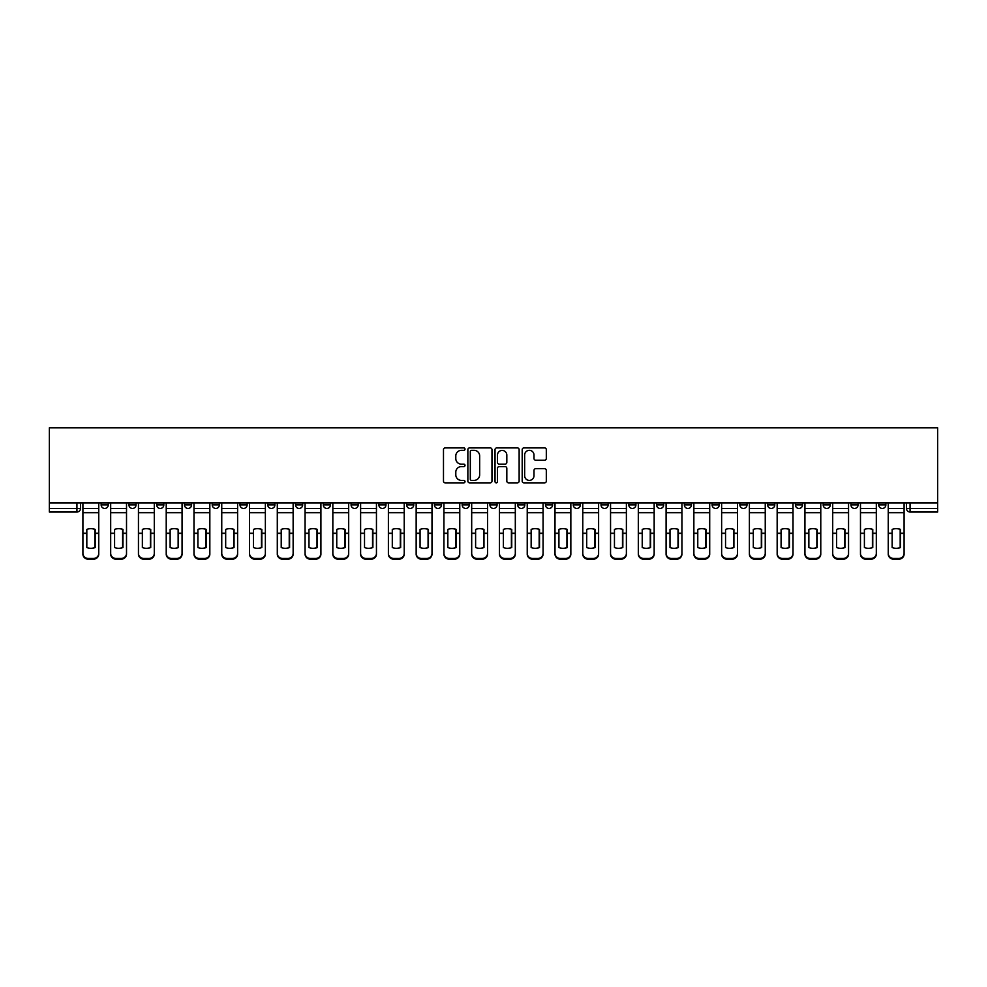 <?xml version="1.0" encoding="UTF-8"?>
<svg xmlns="http://www.w3.org/2000/svg" width="987" height="987" viewBox="0 0 987 987"><rect width="100%" height="100%" fill="white"/><g stroke="black" fill="none" stroke-linecap="round" stroke-linejoin="round"><path stroke-width="1.48" d="M465.013 449.122A1.221 1.221 0 0 0 463.791 447.901L445.236 447.901A1.752 1.752 0 0 0 443.484 449.653L443.484 481.101A1.752 1.752 0 0 0 445.236 482.853L463.791 482.853A1.221 1.221 0 0 0 465.013 481.619A1.221 1.221 0 0 0 463.791 480.398L461.398 480.398A5.589 5.589 0 0 1 455.797 474.809L455.797 472.193A5.589 5.589 0 0 1 461.398 466.592L463.791 466.592A1.221 1.221 0 0 0 465.013 465.37A1.221 1.221 0 0 0 463.791 464.149L461.398 464.149A5.589 5.589 0 0 1 455.797 458.56L455.797 455.932A5.589 5.589 0 0 1 461.398 450.343L463.791 450.343A1.221 1.221 0 0 0 465.013 449.122M850.954 502.938L850.954 504.888L858.073 504.888A3.566 3.566 0 0 1 854.52 508.453A3.566 3.566 0 0 1 850.954 504.888L850.954 502.938M823.183 502.938L823.183 504.888L830.301 504.888A3.566 3.566 0 0 1 826.748 508.453A3.566 3.566 0 0 1 823.183 504.888L823.183 502.938M656.565 502.938L656.565 504.888L663.683 504.888A3.566 3.566 0 0 1 660.118 508.453A3.566 3.566 0 0 1 656.565 504.888L656.565 502.938M628.793 502.938L628.793 504.888L635.912 504.888A3.566 3.566 0 0 1 632.359 508.453A3.566 3.566 0 0 1 628.793 504.888L628.793 502.938M601.021 502.938L601.021 504.888L608.14 504.888A3.566 3.566 0 0 1 604.587 508.453A3.566 3.566 0 0 1 601.021 504.888L601.021 502.938M545.478 502.938L545.478 504.888L552.597 504.888A3.566 3.566 0 0 1 549.043 508.453A3.566 3.566 0 0 1 545.478 504.888L545.478 502.938M489.934 504.888L489.934 502.938L489.934 504.888A3.566 3.566 0 0 0 493.5 508.453A3.566 3.566 0 0 1 489.934 504.888L497.066 504.888A3.566 3.566 0 0 1 493.5 508.453A3.566 3.566 0 0 0 497.066 504.888L497.066 502.938L497.066 504.888M462.175 504.888L462.175 502.938L462.175 504.888A3.566 3.566 0 0 0 465.728 508.453A3.566 3.566 0 0 1 462.175 504.888L469.294 504.888A3.566 3.566 0 0 1 465.728 508.453M434.403 504.888L434.403 502.938L434.403 504.888A3.566 3.566 0 0 0 437.957 508.453A3.566 3.566 0 0 1 434.403 504.888L441.522 504.888A3.566 3.566 0 0 1 437.957 508.453A3.566 3.566 0 0 0 441.522 504.888L441.522 502.938L441.522 504.888M406.632 502.938L406.632 504.888L413.75 504.888A3.566 3.566 0 0 1 410.185 508.453A3.566 3.566 0 0 1 406.632 504.888L406.632 502.938M378.86 502.938L378.86 504.888L385.979 504.888A3.566 3.566 0 0 1 382.413 508.453A3.566 3.566 0 0 1 378.86 504.888L378.86 502.938M351.088 502.938L351.088 504.888L358.207 504.888A3.566 3.566 0 0 1 354.641 508.453A3.566 3.566 0 0 1 351.088 504.888L351.088 502.938M323.317 504.888L323.317 502.938L323.317 504.888A3.566 3.566 0 0 0 326.882 508.453A3.566 3.566 0 0 1 323.317 504.888L330.435 504.888A3.566 3.566 0 0 1 326.882 508.453M267.773 504.888L267.773 502.938L267.773 504.888A3.566 3.566 0 0 0 271.339 508.453A3.566 3.566 0 0 1 267.773 504.888L274.892 504.888A3.566 3.566 0 0 1 271.339 508.453A3.566 3.566 0 0 0 274.892 504.888L274.892 502.938L274.892 504.888M240.001 504.888L240.001 502.938L240.001 504.888A3.566 3.566 0 0 0 243.567 508.453A3.566 3.566 0 0 1 240.001 504.888L247.12 504.888A3.566 3.566 0 0 1 243.567 508.453A3.566 3.566 0 0 0 247.12 504.888L247.12 502.938L247.12 504.888M212.23 504.888L212.23 502.938L212.23 504.888A3.566 3.566 0 0 0 215.795 508.453A3.566 3.566 0 0 1 212.23 504.888L219.361 504.888A3.566 3.566 0 0 1 215.795 508.453A3.566 3.566 0 0 0 219.361 504.888L219.361 502.938L219.361 504.888M184.47 504.888L184.47 502.938L184.47 504.888A3.566 3.566 0 0 0 188.023 508.453A3.566 3.566 0 0 1 184.47 504.888L191.589 504.888A3.566 3.566 0 0 1 188.023 508.453M156.699 504.888L156.699 502.938L156.699 504.888A3.566 3.566 0 0 0 160.252 508.453A3.566 3.566 0 0 1 156.699 504.888L163.817 504.888A3.566 3.566 0 0 1 160.252 508.453A3.566 3.566 0 0 0 163.817 504.888L163.817 502.938L163.817 504.888M128.927 504.888L128.927 502.938L128.927 504.888A3.566 3.566 0 0 0 132.48 508.453A3.566 3.566 0 0 1 128.927 504.888L136.046 504.888A3.566 3.566 0 0 1 132.48 508.453A3.566 3.566 0 0 0 136.046 504.888L136.046 502.938L136.046 504.888M544.565 460.213A1.752 1.752 0 0 0 546.317 458.474L546.317 449.653A1.752 1.752 0 0 0 544.565 447.901L523.949 447.901A1.752 1.752 0 0 0 522.197 449.653L522.197 481.101A1.752 1.752 0 0 0 523.949 482.853L544.565 482.853A1.752 1.752 0 0 0 546.317 481.101L546.317 470.441A1.752 1.752 0 0 0 544.565 468.689L535.744 468.689A1.752 1.752 0 0 0 533.992 470.441L533.992 475.722A4.676 4.676 0 0 1 529.316 480.398A4.676 4.676 0 0 1 524.652 475.722L524.652 455.019A4.676 4.676 0 0 1 529.316 450.343A4.676 4.676 0 0 1 533.992 455.019L533.992 458.474A1.752 1.752 0 0 0 535.744 460.213L544.565 460.213M937.65 502.938L49.35 502.938L49.35 427.815L937.65 427.815L937.65 512.019L910.063 512.019A3.566 3.566 0 0 1 906.498 508.453L937.65 508.453M491.97 449.653A1.752 1.752 0 0 0 490.218 447.901L469.602 447.901A1.752 1.752 0 0 0 467.863 449.653L467.863 481.101A1.752 1.752 0 0 0 469.602 482.853L490.218 482.853A1.752 1.752 0 0 0 491.97 481.101L491.97 449.653M496.782 447.901L517.398 447.901A1.752 1.752 0 0 1 519.137 449.653L519.137 481.101A1.752 1.752 0 0 1 517.398 482.853L508.576 482.853A1.752 1.752 0 0 1 506.825 481.101L506.825 468.344A1.752 1.752 0 0 0 505.073 466.592L499.225 466.592A1.752 1.752 0 0 0 497.473 468.344L497.473 481.619A1.221 1.221 0 0 1 496.251 482.853A1.221 1.221 0 0 1 495.03 481.619L495.03 449.653A1.752 1.752 0 0 1 496.782 447.901M906.498 502.938L906.498 508.453M80.502 502.938L80.502 508.453L80.502 502.938M76.937 502.938L76.937 512.019L49.35 512.019L49.35 508.453L80.502 508.453A3.566 3.566 0 0 1 76.937 512.019A3.566 3.566 0 0 0 80.502 508.453M49.35 502.938L49.35 508.453M885.845 502.938L885.845 504.888A3.566 3.566 0 0 1 882.292 508.453A3.566 3.566 0 0 1 878.726 504.888L885.845 504.888M878.726 502.938L878.726 504.888M858.073 502.938L858.073 504.888M830.301 502.938L830.301 504.888L830.301 502.938M802.53 502.938L802.53 504.888A3.566 3.566 0 0 1 798.976 508.453A3.566 3.566 0 0 1 795.411 504.888L802.53 504.888M795.411 502.938L795.411 504.888M774.77 502.938L774.77 504.888A3.566 3.566 0 0 1 771.205 508.453A3.566 3.566 0 0 1 767.639 504.888L774.77 504.888M767.639 502.938L767.639 504.888M746.999 502.938L746.999 504.888A3.566 3.566 0 0 1 743.433 508.453A3.566 3.566 0 0 1 739.88 504.888L746.999 504.888M739.88 502.938L739.88 504.888M719.227 502.938L719.227 504.888A3.566 3.566 0 0 1 715.661 508.453A3.566 3.566 0 0 1 712.108 504.888L719.227 504.888M712.108 502.938L712.108 504.888M691.455 502.938L691.455 504.888A3.566 3.566 0 0 1 687.89 508.453A3.566 3.566 0 0 1 684.336 504.888L691.455 504.888M684.336 502.938L684.336 504.888M663.683 502.938L663.683 504.888A3.566 3.566 0 0 1 660.118 508.453M635.912 502.938L635.912 504.888M608.14 504.888L608.14 502.938L608.14 504.888A3.566 3.566 0 0 1 604.587 508.453M580.368 502.938L580.368 504.888A3.566 3.566 0 0 1 576.815 508.453A3.566 3.566 0 0 1 573.25 504.888A3.566 3.566 0 0 0 576.815 508.453A3.566 3.566 0 0 0 580.368 504.888L573.25 504.888L573.25 502.938M552.597 504.888L552.597 502.938L552.597 504.888A3.566 3.566 0 0 1 549.043 508.453M524.825 502.938L524.825 504.888A3.566 3.566 0 0 1 521.272 508.453A3.566 3.566 0 0 1 517.706 504.888A3.566 3.566 0 0 0 521.272 508.453M517.706 502.938L517.706 504.888L524.825 504.888M469.294 502.938L469.294 504.888L469.294 502.938M413.75 504.888L413.75 502.938L413.75 504.888A3.566 3.566 0 0 1 410.185 508.453M385.979 504.888L385.979 502.938L385.979 504.888A3.566 3.566 0 0 1 382.413 508.453M358.207 504.888L358.207 502.938L358.207 504.888A3.566 3.566 0 0 1 354.641 508.453M330.435 502.938L330.435 504.888L330.435 502.938M302.664 504.888L302.664 502.938L302.664 504.888A3.566 3.566 0 0 1 299.11 508.453A3.566 3.566 0 0 1 295.545 504.888L302.664 504.888A3.566 3.566 0 0 1 299.11 508.453M295.545 502.938L295.545 504.888M191.589 502.938L191.589 504.888L191.589 502.938M108.274 502.938L108.274 504.888A3.566 3.566 0 0 1 104.708 508.453A3.566 3.566 0 0 1 101.155 504.888A3.566 3.566 0 0 0 104.708 508.453A3.566 3.566 0 0 0 108.274 504.888L108.274 502.938M101.155 502.938L101.155 504.888L108.274 504.888M471.527 450.343A1.221 1.221 0 0 0 470.305 451.565L470.305 479.176A1.221 1.221 0 0 0 471.527 480.398L474.056 480.398A5.589 5.589 0 0 0 479.657 474.809L479.657 455.932A5.589 5.589 0 0 0 474.056 450.343L471.527 450.343M506.825 455.106A4.676 4.676 0 0 0 502.149 450.43A4.676 4.676 0 0 0 497.473 455.106L497.473 462.397A1.752 1.752 0 0 0 499.225 464.149L505.073 464.149A1.752 1.752 0 0 0 506.825 462.397L506.825 455.106M94.838 547.674L94.838 529.266M90.829 528.662A11.042 9.71 180 0 1 94.838 529.39M82.908 534.226L82.908 553.386A5.342 5.071 0 0 0 88.25 558.457L93.407 558.457A5.342 5.071 0 0 0 98.749 553.386L98.749 554.126A5.342 5.071 180 0 1 93.407 559.185L93.407 558.457M90.829 548.328A11.042 10.462 180 0 0 94.838 547.538M95.184 533.486L95.184 529.39A11.042 9.71 180 0 0 91.001 528.662A11.042 9.71 180 0 0 86.819 529.39L86.819 547.538A11.042 10.462 180 0 0 95.184 547.538L95.184 533.486L98.749 533.486L98.749 553.386M98.749 502.938L98.749 533.486M82.908 502.938L82.908 553.386M88.25 558.457L88.25 559.185L93.407 559.185M88.25 559.185A5.342 5.071 180 0 1 82.908 554.126M122.598 547.674L122.598 529.266M118.6 528.662A11.042 9.71 180 0 1 122.598 529.39M110.68 534.226L110.68 553.386A5.342 5.071 0 0 0 116.022 558.457L121.179 558.457A5.342 5.071 0 0 0 126.521 553.386L126.521 554.126A5.342 5.071 180 0 1 121.179 559.185L121.179 558.457M118.6 548.328A11.042 10.462 180 0 0 122.598 547.538M150.369 547.674L150.369 529.266M146.372 528.662A11.042 9.71 180 0 1 150.369 529.39M138.451 534.226L138.451 553.386A5.342 5.071 0 0 0 143.794 558.457L148.951 558.457A5.342 5.071 0 0 0 154.293 553.386L154.293 554.126A5.342 5.071 180 0 1 148.951 559.185L148.951 558.457M146.372 548.328A11.042 10.462 180 0 0 150.369 547.538M122.956 533.486L122.956 529.39A11.042 9.71 180 0 0 118.773 528.662A11.042 9.71 180 0 0 114.591 529.39L114.591 547.538A11.042 10.462 180 0 0 122.956 547.538L122.956 533.486L126.521 533.486L126.521 553.386M126.521 502.938L126.521 533.486M110.68 502.938L110.68 553.386M116.022 558.457L116.022 559.185L121.179 559.185M116.022 559.185A5.342 5.071 180 0 1 110.68 554.126M150.727 533.486L150.727 529.39A11.042 9.71 180 0 0 146.545 528.662A11.042 9.71 180 0 0 142.362 529.39L142.362 547.538A11.042 10.462 180 0 0 150.727 547.538L150.727 533.486L154.293 533.486L154.293 553.386M154.293 502.938L154.293 533.486M138.451 502.938L138.451 553.386M143.794 558.457L143.794 559.185L148.951 559.185M143.794 559.185A5.342 5.071 180 0 1 138.451 554.126M178.141 547.674L178.141 529.266M174.144 528.662A11.042 9.71 180 0 1 178.141 529.39M166.223 534.226L166.223 553.386A5.342 5.071 0 0 0 171.553 558.457L176.722 558.457A5.342 5.071 0 0 0 182.064 553.386L182.064 554.126A5.342 5.071 180 0 1 176.722 559.185L176.722 558.457M174.144 548.328A11.042 10.462 180 0 0 178.141 547.538M205.913 547.674L205.913 529.266M201.916 528.662A11.042 9.71 180 0 1 205.913 529.39M193.983 534.226L193.983 553.386A5.342 5.071 0 0 0 199.325 558.457L204.494 558.457A5.342 5.071 0 0 0 209.836 553.386L209.836 554.126A5.342 5.071 180 0 1 204.494 559.185L204.494 558.457M201.916 548.328A11.042 10.462 180 0 0 205.913 547.538M233.685 547.674L233.685 529.266M229.675 528.662A11.042 9.71 180 0 1 233.685 529.39M221.754 534.226L221.754 553.386A5.342 5.071 0 0 0 227.096 558.457L232.266 558.457A5.342 5.071 0 0 0 237.608 553.386L237.608 554.126A5.342 5.071 180 0 1 232.266 559.185L232.266 558.457M229.675 548.328A11.042 10.462 180 0 0 233.685 547.538M178.499 533.486L178.499 529.39A11.042 9.71 180 0 0 174.317 528.662A11.042 9.71 180 0 0 170.134 529.39L170.134 547.538A11.042 10.462 180 0 0 178.499 547.538L178.499 533.486L182.064 533.486L182.064 553.386M182.064 502.938L182.064 533.486M166.223 502.938L166.223 553.386M171.553 558.457L171.553 559.185L176.722 559.185M171.553 559.185A5.342 5.071 180 0 1 166.223 554.126M206.271 533.486L206.271 529.39A11.042 9.71 180 0 0 202.088 528.662A11.042 9.71 180 0 0 197.906 529.39L197.906 547.538A11.042 10.462 180 0 0 206.271 547.538L206.271 533.486L209.836 533.486L209.836 553.386M209.836 502.938L209.836 533.486M193.983 502.938L193.983 553.386M199.325 558.457L199.325 559.185L204.494 559.185M199.325 559.185A5.342 5.071 180 0 1 193.983 554.126M234.042 533.486L234.042 529.39A11.042 9.71 180 0 0 229.86 528.662A11.042 9.71 180 0 0 225.678 529.39L225.678 547.538A11.042 10.462 180 0 0 234.042 547.538L234.042 533.486L237.608 533.486L237.608 553.386M237.608 502.938L237.608 533.486M221.754 502.938L221.754 553.386M227.096 558.457L227.096 559.185L232.266 559.185M227.096 559.185A5.342 5.071 180 0 1 221.754 554.126M261.456 547.674L261.456 529.266M257.447 528.662A11.042 9.71 180 0 1 261.456 529.39M249.526 534.226L249.526 553.386A5.342 5.071 0 0 0 254.868 558.457L260.037 558.457A5.342 5.071 0 0 0 265.367 553.386L265.367 554.126A5.342 5.071 180 0 1 260.037 559.185L260.037 558.457M257.447 548.328A11.042 10.462 180 0 0 261.456 547.538M261.814 533.486L261.814 529.39A11.042 9.71 180 0 0 257.632 528.662A11.042 9.71 180 0 0 253.449 529.39L253.449 547.538A11.042 10.462 180 0 0 261.814 547.538L261.814 533.486L265.367 533.486L265.367 553.386M265.367 502.938L265.367 533.486M249.526 502.938L249.526 553.386M254.868 558.457L254.868 559.185L260.037 559.185M254.868 559.185A5.342 5.071 180 0 1 249.526 554.126M289.228 547.674L289.228 529.266M285.218 528.662A11.042 9.71 180 0 1 289.228 529.39M277.298 534.226L277.298 553.386A5.342 5.071 0 0 0 282.64 558.457L287.797 558.457A5.342 5.071 0 0 0 293.139 553.386L293.139 554.126A5.342 5.071 180 0 1 287.797 559.185L287.797 558.457M285.218 548.328A11.042 10.462 180 0 0 289.228 547.538M289.586 533.486L289.586 529.39A11.042 9.71 180 0 0 285.403 528.662A11.042 9.71 180 0 0 281.221 529.39L281.221 547.538A11.042 10.462 180 0 0 289.586 547.538L289.586 533.486L293.139 533.486L293.139 553.386M293.139 502.938L293.139 533.486M277.298 502.938L277.298 553.386M282.64 558.457L282.64 559.185L287.797 559.185M282.64 559.185A5.342 5.071 180 0 1 277.298 554.126M317 547.674L317 529.266M312.99 528.662A11.042 9.71 180 0 1 317 529.39M305.069 534.226L305.069 553.386A5.342 5.071 0 0 0 310.411 558.457L315.569 558.457A5.342 5.071 0 0 0 320.911 553.386L320.911 554.126A5.342 5.071 180 0 1 315.569 559.185L315.569 558.457M312.99 548.328A11.042 10.462 180 0 0 317 547.538M317.358 533.486L317.358 529.39A11.042 9.71 180 0 0 313.175 528.662A11.042 9.71 180 0 0 308.98 529.39L308.98 547.538A11.042 10.462 180 0 0 317.358 547.538L317.358 533.486L320.911 533.486L320.911 553.386M320.911 502.938L320.911 533.486M305.069 502.938L305.069 553.386M310.411 558.457L310.411 559.185L315.569 559.185M310.411 559.185A5.342 5.071 180 0 1 305.069 554.126M344.771 547.674L344.771 529.266M340.762 528.662A11.042 9.71 180 0 1 344.771 529.39M332.841 534.226L332.841 553.386A5.342 5.071 0 0 0 338.183 558.457L343.34 558.457A5.342 5.071 0 0 0 348.682 553.386L348.682 554.126A5.342 5.071 180 0 1 343.34 559.185L343.34 558.457M340.762 548.328A11.042 10.462 180 0 0 344.771 547.538M345.129 533.486L345.129 529.39A11.042 9.71 180 0 0 340.934 528.662A11.042 9.71 180 0 0 336.752 529.39L336.752 547.538A11.042 10.462 180 0 0 345.129 547.538L345.129 533.486L348.682 533.486L348.682 553.386M348.682 502.938L348.682 533.486M332.841 502.938L332.841 553.386M338.183 558.457L338.183 559.185L343.34 559.185M338.183 559.185A5.342 5.071 180 0 1 332.841 554.126M372.543 547.674L372.543 529.266M368.533 528.662A11.042 9.71 180 0 1 372.543 529.39M360.613 534.226L360.613 553.386A5.342 5.071 0 0 0 365.955 558.457L371.112 558.457A5.342 5.071 0 0 0 376.454 553.386L376.454 554.126A5.342 5.071 180 0 1 371.112 559.185L371.112 558.457M368.533 548.328A11.042 10.462 180 0 0 372.543 547.538M400.303 547.674L400.303 529.266M396.305 528.662A11.042 9.71 180 0 1 400.303 529.39M388.385 534.226L388.385 553.386A5.342 5.071 0 0 0 393.727 558.457L398.884 558.457A5.342 5.071 0 0 0 404.226 553.386L404.226 554.126A5.342 5.071 180 0 1 398.884 559.185L398.884 558.457M396.305 548.328A11.042 10.462 180 0 0 400.303 547.538M428.074 547.674L428.074 529.266M424.077 528.662A11.042 9.71 180 0 1 428.074 529.39M416.156 534.226L416.156 553.386A5.342 5.071 0 0 0 421.498 558.457L426.655 558.457A5.342 5.071 0 0 0 431.998 553.386L431.998 554.126A5.342 5.071 180 0 1 426.655 559.185L426.655 558.457M424.077 548.328A11.042 10.462 180 0 0 428.074 547.538M455.846 547.674L455.846 529.266M451.849 528.662A11.042 9.71 180 0 1 455.846 529.39M443.928 534.226L443.928 553.386A5.342 5.071 0 0 0 449.258 558.457L454.427 558.457A5.342 5.071 0 0 0 459.769 553.386L459.769 554.126A5.342 5.071 180 0 1 454.427 559.185L454.427 558.457M451.849 548.328A11.042 10.462 180 0 0 455.846 547.538M483.618 547.674L483.618 529.266M479.62 528.662A11.042 9.71 180 0 1 483.618 529.39M471.687 534.226L471.687 553.386A5.342 5.071 0 0 0 477.029 558.457L482.199 558.457A5.342 5.071 0 0 0 487.541 553.386L487.541 554.126A5.342 5.071 180 0 1 482.199 559.185L482.199 558.457M479.62 548.328A11.042 10.462 180 0 0 483.618 547.538M511.389 547.674L511.389 529.266M507.38 528.662A11.042 9.71 180 0 1 511.389 529.39M499.459 534.226L499.459 553.386A5.342 5.071 0 0 0 504.801 558.457L509.971 558.457A5.342 5.071 0 0 0 515.313 553.386L515.313 554.126A5.342 5.071 180 0 1 509.971 559.185L509.971 558.457M507.38 548.328A11.042 10.462 180 0 0 511.389 547.538M372.889 533.486L372.889 529.39A11.042 9.71 180 0 0 368.706 528.662A11.042 9.71 180 0 0 364.524 529.39L364.524 547.538A11.042 10.462 180 0 0 372.889 547.538L372.889 533.486L376.454 533.486L376.454 553.386M376.454 502.938L376.454 533.486M360.613 502.938L360.613 553.386M365.955 558.457L365.955 559.185L371.112 559.185M365.955 559.185A5.342 5.071 180 0 1 360.613 554.126M400.66 533.486L400.66 529.39A11.042 9.71 180 0 0 396.478 528.662A11.042 9.71 180 0 0 392.295 529.39L392.295 547.538A11.042 10.462 180 0 0 400.66 547.538L400.66 533.486L404.226 533.486L404.226 553.386M404.226 502.938L404.226 533.486M388.385 502.938L388.385 553.386M393.727 558.457L393.727 559.185L398.884 559.185M393.727 559.185A5.342 5.071 180 0 1 388.385 554.126M428.432 533.486L428.432 529.39A11.042 9.71 180 0 0 424.25 528.662A11.042 9.71 180 0 0 420.067 529.39L420.067 547.538A11.042 10.462 180 0 0 428.432 547.538L428.432 533.486L431.998 533.486L431.998 553.386M431.998 502.938L431.998 533.486M416.156 502.938L416.156 553.386M421.498 558.457L421.498 559.185L426.655 559.185M421.498 559.185A5.342 5.071 180 0 1 416.156 554.126M456.204 533.486L456.204 529.39A11.042 9.71 180 0 0 452.021 528.662A11.042 9.71 180 0 0 447.839 529.39L447.839 547.538A11.042 10.462 180 0 0 456.204 547.538L456.204 533.486L459.769 533.486L459.769 553.386M459.769 502.938L459.769 533.486M443.928 502.938L443.928 553.386M449.258 558.457L449.258 559.185L454.427 559.185M449.258 559.185A5.342 5.071 180 0 1 443.928 554.126M483.975 533.486L483.975 529.39A11.042 9.71 180 0 0 479.793 528.662A11.042 9.71 180 0 0 475.611 529.39L475.611 547.538A11.042 10.462 180 0 0 483.975 547.538L483.975 533.486L487.541 533.486L487.541 553.386M487.541 502.938L487.541 533.486M471.687 502.938L471.687 553.386M477.029 558.457L477.029 559.185L482.199 559.185M477.029 559.185A5.342 5.071 180 0 1 471.687 554.126M511.747 533.486L511.747 529.39A11.042 9.71 180 0 0 507.565 528.662A11.042 9.71 180 0 0 503.382 529.39L503.382 547.538A11.042 10.462 180 0 0 511.747 547.538L511.747 533.486L515.313 533.486L515.313 553.386M515.313 502.938L515.313 533.486M499.459 502.938L499.459 553.386M504.801 558.457L504.801 559.185L509.971 559.185M504.801 559.185A5.342 5.071 180 0 1 499.459 554.126M539.161 547.674L539.161 529.266M535.151 528.662A11.042 9.71 180 0 1 539.161 529.39M527.231 534.226L527.231 553.386A5.342 5.071 0 0 0 532.573 558.457L537.742 558.457A5.342 5.071 0 0 0 543.072 553.386L543.072 554.126A5.342 5.071 180 0 1 537.742 559.185L537.742 558.457M535.151 548.328A11.042 10.462 180 0 0 539.161 547.538M539.519 533.486L539.519 529.39A11.042 9.71 180 0 0 535.336 528.662A11.042 9.71 180 0 0 531.154 529.39L531.154 547.538A11.042 10.462 180 0 0 539.519 547.538L539.519 533.486L543.072 533.486L543.072 553.386M543.072 502.938L543.072 533.486M527.231 502.938L527.231 553.386M532.573 558.457L532.573 559.185L537.742 559.185M532.573 559.185A5.342 5.071 180 0 1 527.231 554.126M566.933 547.674L566.933 529.266M562.923 528.662A11.042 9.71 180 0 1 566.933 529.39M555.002 534.226L555.002 553.386A5.342 5.071 0 0 0 560.345 558.457L565.502 558.457A5.342 5.071 0 0 0 570.844 553.386L570.844 554.126A5.342 5.071 180 0 1 565.502 559.185L565.502 558.457M562.923 548.328A11.042 10.462 180 0 0 566.933 547.538M567.291 533.486L567.291 529.39A11.042 9.71 180 0 0 563.108 528.662A11.042 9.71 180 0 0 558.926 529.39L558.926 547.538A11.042 10.462 180 0 0 567.291 547.538L567.291 533.486L570.844 533.486L570.844 553.386M570.844 502.938L570.844 533.486M555.002 502.938L555.002 553.386M560.345 558.457L560.345 559.185L565.502 559.185M560.345 559.185A5.342 5.071 180 0 1 555.002 554.126M594.705 547.674L594.705 529.266M590.695 528.662A11.042 9.71 180 0 1 594.705 529.39M582.774 534.226L582.774 553.386A5.342 5.071 0 0 0 588.116 558.457L593.273 558.457A5.342 5.071 0 0 0 598.615 553.386L598.615 554.126A5.342 5.071 180 0 1 593.273 559.185L593.273 558.457M590.695 548.328A11.042 10.462 180 0 0 594.705 547.538M595.062 533.486L595.062 529.39A11.042 9.71 180 0 0 590.88 528.662A11.042 9.71 180 0 0 586.697 529.39L586.697 547.538A11.042 10.462 180 0 0 595.062 547.538L595.062 533.486L598.615 533.486L598.615 553.386M598.615 502.938L598.615 533.486M582.774 502.938L582.774 553.386M588.116 558.457L588.116 559.185L593.273 559.185M588.116 559.185A5.342 5.071 180 0 1 582.774 554.126M622.476 547.674L622.476 529.266M618.467 528.662A11.042 9.71 180 0 1 622.476 529.39M610.546 534.226L610.546 553.386A5.342 5.071 0 0 0 615.888 558.457L621.045 558.457A5.342 5.071 0 0 0 626.387 553.386L626.387 554.126A5.342 5.071 180 0 1 621.045 559.185L621.045 558.457M618.467 548.328A11.042 10.462 180 0 0 622.476 547.538M622.834 533.486L622.834 529.39A11.042 9.71 180 0 0 618.639 528.662A11.042 9.71 180 0 0 614.457 529.39L614.457 547.538A11.042 10.462 180 0 0 622.834 547.538L622.834 533.486L626.387 533.486L626.387 553.386M626.387 502.938L626.387 533.486M610.546 502.938L610.546 553.386M615.888 558.457L615.888 559.185L621.045 559.185M615.888 559.185A5.342 5.071 180 0 1 610.546 554.126M650.248 547.674L650.248 529.266M646.238 528.662A11.042 9.71 180 0 1 650.248 529.39M638.318 534.226L638.318 553.386A5.342 5.071 0 0 0 643.66 558.457L648.817 558.457A5.342 5.071 0 0 0 654.159 553.386L654.159 554.126A5.342 5.071 180 0 1 648.817 559.185L648.817 558.457M646.238 548.328A11.042 10.462 180 0 0 650.248 547.538M650.593 533.486L650.593 529.39A11.042 9.71 180 0 0 646.411 528.662A11.042 9.71 180 0 0 642.229 529.39L642.229 547.538A11.042 10.462 180 0 0 650.593 547.538L650.593 533.486L654.159 533.486L654.159 553.386M654.159 502.938L654.159 533.486M638.318 502.938L638.318 553.386M643.66 558.457L643.66 559.185L648.817 559.185M643.66 559.185A5.342 5.071 180 0 1 638.318 554.126M678.02 547.674L678.02 529.266M674.01 528.662A11.042 9.71 180 0 1 678.02 529.39M666.089 534.226L666.089 553.386A5.342 5.071 0 0 0 671.431 558.457L676.588 558.457A5.342 5.071 0 0 0 681.931 553.386L681.931 554.126A5.342 5.071 180 0 1 676.588 559.185L676.588 558.457M674.01 548.328A11.042 10.462 180 0 0 678.02 547.538M678.365 533.486L678.365 529.39A11.042 9.71 180 0 0 674.183 528.662A11.042 9.71 180 0 0 670 529.39L670 547.538A11.042 10.462 180 0 0 678.365 547.538L678.365 533.486L681.931 533.486L681.931 553.386M681.931 502.938L681.931 533.486M666.089 502.938L666.089 553.386M671.431 558.457L671.431 559.185L676.588 559.185M671.431 559.185A5.342 5.071 180 0 1 666.089 554.126M705.779 547.674L705.779 529.266M701.782 528.662A11.042 9.71 180 0 1 705.779 529.39M693.861 534.226L693.861 553.386A5.342 5.071 0 0 0 699.203 558.457L704.36 558.457A5.342 5.071 0 0 0 709.702 553.386L709.702 554.126A5.342 5.071 180 0 1 704.36 559.185L704.36 558.457M701.782 548.328A11.042 10.462 180 0 0 705.779 547.538M706.137 533.486L706.137 529.39A11.042 9.71 180 0 0 701.954 528.662A11.042 9.71 180 0 0 697.772 529.39L697.772 547.538A11.042 10.462 180 0 0 706.137 547.538L706.137 533.486L709.702 533.486L709.702 553.386M709.702 502.938L709.702 533.486M693.861 502.938L693.861 553.386M699.203 558.457L699.203 559.185L704.36 559.185M699.203 559.185A5.342 5.071 180 0 1 693.861 554.126M733.551 547.674L733.551 529.266M729.553 528.662A11.042 9.71 180 0 1 733.551 529.39M721.633 534.226L721.633 553.386A5.342 5.071 0 0 0 726.963 558.457L732.132 558.457A5.342 5.071 0 0 0 737.474 553.386L737.474 554.126A5.342 5.071 180 0 1 732.132 559.185L732.132 558.457M729.553 548.328A11.042 10.462 180 0 0 733.551 547.538M733.909 533.486L733.909 529.39A11.042 9.71 180 0 0 729.726 528.662A11.042 9.71 180 0 0 725.544 529.39L725.544 547.538A11.042 10.462 180 0 0 733.909 547.538L733.909 533.486L737.474 533.486L737.474 553.386M737.474 502.938L737.474 533.486M721.633 502.938L721.633 553.386M726.963 558.457L726.963 559.185L732.132 559.185M726.963 559.185A5.342 5.071 180 0 1 721.633 554.126M761.322 547.674L761.322 529.266M757.325 528.662A11.042 9.71 180 0 1 761.322 529.39M749.392 534.226L749.392 553.386A5.342 5.071 0 0 0 754.734 558.457L759.904 558.457A5.342 5.071 0 0 0 765.246 553.386L765.246 554.126A5.342 5.071 180 0 1 759.904 559.185L759.904 558.457M757.325 548.328A11.042 10.462 180 0 0 761.322 547.538M761.68 533.486L761.68 529.39A11.042 9.71 180 0 0 757.498 528.662A11.042 9.71 180 0 0 753.315 529.39L753.315 547.538A11.042 10.462 180 0 0 761.68 547.538L761.68 533.486L765.246 533.486L765.246 553.386M765.246 502.938L765.246 533.486M749.392 502.938L749.392 553.386M754.734 558.457L754.734 559.185L759.904 559.185M754.734 559.185A5.342 5.071 180 0 1 749.392 554.126M789.094 547.674L789.094 529.266M785.084 528.662A11.042 9.71 180 0 1 789.094 529.39M777.164 534.226L777.164 553.386A5.342 5.071 0 0 0 782.506 558.457L787.675 558.457A5.342 5.071 0 0 0 793.017 553.386L793.017 554.126A5.342 5.071 180 0 1 787.675 559.185L787.675 558.457M785.084 548.328A11.042 10.462 180 0 0 789.094 547.538M789.452 533.486L789.452 529.39A11.042 9.71 180 0 0 785.27 528.662A11.042 9.71 180 0 0 781.087 529.39L781.087 547.538A11.042 10.462 180 0 0 789.452 547.538L789.452 533.486L793.017 533.486L793.017 553.386M793.017 502.938L793.017 533.486M777.164 502.938L777.164 553.386M782.506 558.457L782.506 559.185L787.675 559.185M782.506 559.185A5.342 5.071 180 0 1 777.164 554.126M816.866 547.674L816.866 529.266M812.856 528.662A11.042 9.71 180 0 1 816.866 529.39M804.936 534.226L804.936 553.386A5.342 5.071 0 0 0 810.278 558.457L815.447 558.457A5.342 5.071 0 0 0 820.777 553.386L820.777 554.126A5.342 5.071 180 0 1 815.447 559.185L815.447 558.457M812.856 548.328A11.042 10.462 180 0 0 816.866 547.538M817.224 533.486L817.224 529.39A11.042 9.71 180 0 0 813.041 528.662A11.042 9.71 180 0 0 808.859 529.39L808.859 547.538A11.042 10.462 180 0 0 817.224 547.538L817.224 533.486L820.777 533.486L820.777 553.386M820.777 502.938L820.777 533.486M804.936 502.938L804.936 553.386M810.278 558.457L810.278 559.185L815.447 559.185M810.278 559.185A5.342 5.071 180 0 1 804.936 554.126M844.638 547.674L844.638 529.266M840.628 528.662A11.042 9.71 180 0 1 844.638 529.39M832.707 534.226L832.707 553.386A5.342 5.071 0 0 0 838.049 558.457L843.206 558.457A5.342 5.071 0 0 0 848.549 553.386L848.549 554.126A5.342 5.071 180 0 1 843.206 559.185L843.206 558.457M840.628 548.328A11.042 10.462 180 0 0 844.638 547.538M844.995 533.486L844.995 529.39A11.042 9.71 180 0 0 840.813 528.662A11.042 9.71 180 0 0 836.631 529.39L836.631 547.538A11.042 10.462 180 0 0 844.995 547.538L844.995 533.486L848.549 533.486L848.549 553.386M848.549 502.938L848.549 533.486M832.707 502.938L832.707 553.386M838.049 558.457L838.049 559.185L843.206 559.185M838.049 559.185A5.342 5.071 180 0 1 832.707 554.126M872.409 547.674L872.409 529.266M868.4 528.662A11.042 9.71 180 0 1 872.409 529.39M860.479 534.226L860.479 553.386A5.342 5.071 0 0 0 865.821 558.457L870.978 558.457A5.342 5.071 0 0 0 876.32 553.386L876.32 554.126A5.342 5.071 180 0 1 870.978 559.185L870.978 558.457M868.4 548.328A11.042 10.462 180 0 0 872.409 547.538M872.767 533.486L872.767 529.39A11.042 9.71 180 0 0 868.585 528.662A11.042 9.71 180 0 0 864.402 529.39L864.402 547.538A11.042 10.462 180 0 0 872.767 547.538L872.767 533.486L876.32 533.486L876.32 553.386M876.32 502.938L876.32 533.486M860.479 502.938L860.479 553.386M865.821 558.457L865.821 559.185L870.978 559.185M865.821 559.185A5.342 5.071 180 0 1 860.479 554.126M900.181 547.674L900.181 529.266M896.171 528.662A11.042 9.71 180 0 1 900.181 529.39M888.251 534.226L888.251 553.386A5.342 5.071 0 0 0 893.593 558.457L898.75 558.457A5.342 5.071 0 0 0 904.092 553.386L904.092 554.126A5.342 5.071 180 0 1 898.75 559.185L898.75 558.457M896.171 548.328A11.042 10.462 180 0 0 900.181 547.538M900.539 533.486L900.539 529.39A11.042 9.71 180 0 0 896.356 528.662A11.042 9.71 180 0 0 892.162 529.39L892.162 547.538A11.042 10.462 180 0 0 900.539 547.538L900.539 533.486L904.092 533.486L904.092 553.386M904.092 502.938L904.092 533.486M888.251 502.938L888.251 553.386M893.593 558.457L893.593 559.185L898.75 559.185M893.593 559.185A5.342 5.071 180 0 1 888.251 554.126M910.063 502.938L910.063 512.019M95.184 533.202L98.749 533.202M82.908 533.202L86.819 533.202M82.908 512.685L98.749 512.685M82.908 533.486L86.819 533.486M82.908 508.453L98.749 508.453M122.956 533.202L126.521 533.202M110.68 533.202L114.591 533.202M110.68 512.685L126.521 512.685M110.68 533.486L114.591 533.486M110.68 508.453L126.521 508.453M150.727 533.202L154.293 533.202M138.451 533.202L142.362 533.202M138.451 512.685L154.293 512.685M138.451 533.486L142.362 533.486M138.451 508.453L154.293 508.453M178.499 533.202L182.064 533.202M166.223 533.202L170.134 533.202M166.223 512.685L182.064 512.685M166.223 533.486L170.134 533.486M166.223 508.453L182.064 508.453M206.271 533.202L209.836 533.202M193.983 533.202L197.906 533.202M193.983 512.685L209.836 512.685M193.983 533.486L197.906 533.486M193.983 508.453L209.836 508.453M234.042 533.202L237.608 533.202M221.754 533.202L225.678 533.202M221.754 512.685L237.608 512.685M221.754 533.486L225.678 533.486M221.754 508.453L237.608 508.453M261.814 533.202L265.367 533.202M249.526 533.202L253.449 533.202M249.526 512.685L265.367 512.685M249.526 533.486L253.449 533.486M249.526 508.453L265.367 508.453M289.586 533.202L293.139 533.202M277.298 533.202L281.221 533.202M277.298 512.685L293.139 512.685M277.298 533.486L281.221 533.486M277.298 508.453L293.139 508.453M317.358 533.202L320.911 533.202M305.069 533.202L308.98 533.202M305.069 512.685L320.911 512.685M305.069 533.486L308.98 533.486M305.069 508.453L320.911 508.453M345.129 533.202L348.682 533.202M332.841 533.202L336.752 533.202M332.841 512.685L348.682 512.685M332.841 533.486L336.752 533.486M332.841 508.453L348.682 508.453M372.889 533.202L376.454 533.202M360.613 533.202L364.524 533.202M360.613 512.685L376.454 512.685M360.613 533.486L364.524 533.486M360.613 508.453L376.454 508.453M400.66 533.202L404.226 533.202M388.385 533.202L392.295 533.202M388.385 512.685L404.226 512.685M388.385 533.486L392.295 533.486M388.385 508.453L404.226 508.453M428.432 533.202L431.998 533.202M416.156 533.202L420.067 533.202M416.156 512.685L431.998 512.685M416.156 533.486L420.067 533.486M416.156 508.453L431.998 508.453M456.204 533.202L459.769 533.202M443.928 533.202L447.839 533.202M443.928 512.685L459.769 512.685M443.928 533.486L447.839 533.486M443.928 508.453L459.769 508.453M483.975 533.202L487.541 533.202M471.687 533.202L475.611 533.202M471.687 512.685L487.541 512.685M471.687 533.486L475.611 533.486M471.687 508.453L487.541 508.453M511.747 533.202L515.313 533.202M499.459 533.202L503.382 533.202M499.459 512.685L515.313 512.685M499.459 533.486L503.382 533.486M499.459 508.453L515.313 508.453M539.519 533.202L543.072 533.202M527.231 533.202L531.154 533.202M527.231 512.685L543.072 512.685M527.231 533.486L531.154 533.486M527.231 508.453L543.072 508.453M567.291 533.202L570.844 533.202M555.002 533.202L558.926 533.202M555.002 512.685L570.844 512.685M555.002 533.486L558.926 533.486M555.002 508.453L570.844 508.453M595.062 533.202L598.615 533.202M582.774 533.202L586.697 533.202M582.774 512.685L598.615 512.685M582.774 533.486L586.697 533.486M582.774 508.453L598.615 508.453M622.834 533.202L626.387 533.202M610.546 533.202L614.457 533.202M610.546 512.685L626.387 512.685M610.546 533.486L614.457 533.486M610.546 508.453L626.387 508.453M650.593 533.202L654.159 533.202M638.318 533.202L642.229 533.202M638.318 512.685L654.159 512.685M638.318 533.486L642.229 533.486M638.318 508.453L654.159 508.453M678.365 533.202L681.931 533.202M666.089 533.202L670 533.202M666.089 512.685L681.931 512.685M666.089 533.486L670 533.486M666.089 508.453L681.931 508.453M706.137 533.202L709.702 533.202M693.861 533.202L697.772 533.202M693.861 512.685L709.702 512.685M693.861 533.486L697.772 533.486M693.861 508.453L709.702 508.453M733.909 533.202L737.474 533.202M721.633 533.202L725.544 533.202M721.633 512.685L737.474 512.685M721.633 533.486L725.544 533.486M721.633 508.453L737.474 508.453M761.68 533.202L765.246 533.202M749.392 533.202L753.315 533.202M749.392 512.685L765.246 512.685M749.392 533.486L753.315 533.486M749.392 508.453L765.246 508.453M789.452 533.202L793.017 533.202M777.164 533.202L781.087 533.202M777.164 512.685L793.017 512.685M777.164 533.486L781.087 533.486M777.164 508.453L793.017 508.453M817.224 533.202L820.777 533.202M804.936 533.202L808.859 533.202M804.936 512.685L820.777 512.685M804.936 533.486L808.859 533.486M804.936 508.453L820.777 508.453M844.995 533.202L848.549 533.202M832.707 533.202L836.631 533.202M832.707 512.685L848.549 512.685M832.707 533.486L836.631 533.486M832.707 508.453L848.549 508.453M872.767 533.202L876.32 533.202M860.479 533.202L864.402 533.202M860.479 512.685L876.32 512.685M860.479 533.486L864.402 533.486M860.479 508.453L876.32 508.453M900.539 533.202L904.092 533.202M888.251 533.202L892.162 533.202M888.251 512.685L904.092 512.685M888.251 533.486L892.162 533.486M888.251 508.453L904.092 508.453"/></g></svg>
